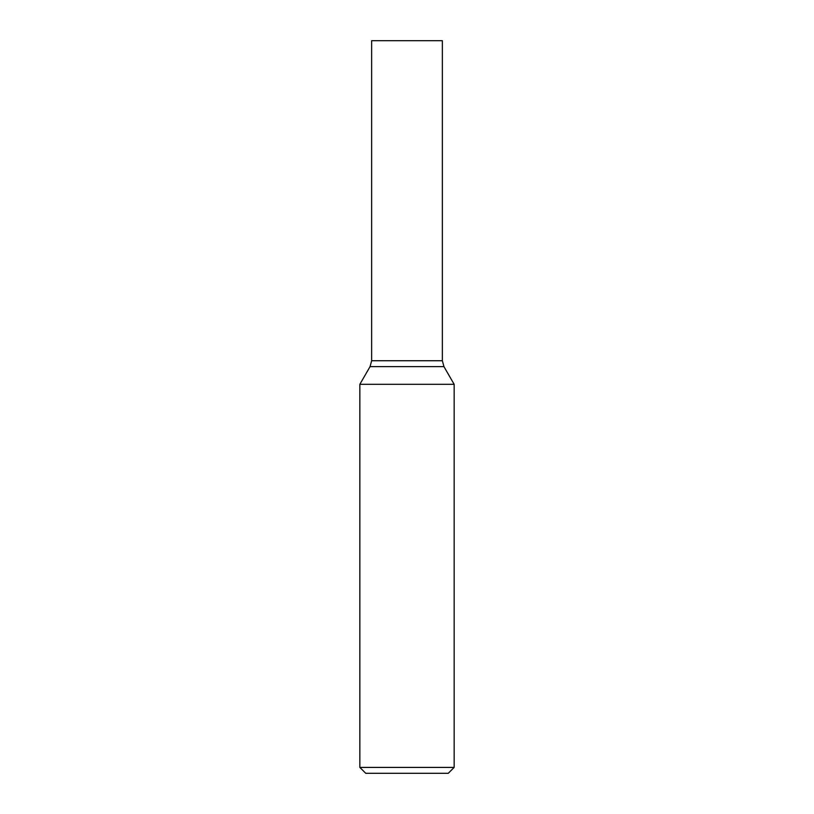 <?xml version="1.0" encoding="UTF-8"?>
<svg xmlns="http://www.w3.org/2000/svg" width="814" height="814" viewBox="0 0 814 814"><rect width="100%" height="100%" fill="white"/><g stroke="black" fill="none" stroke-linecap="round" stroke-linejoin="round"><path stroke-width="0.61" stroke-dasharray="4.07 3.05" d="M371.642 40.7L442.358 40.7M359.849 384.31L454.151 384.31M359.849 767.409L454.151 767.409M365.74 773.3L448.26 773.3M371.642 360.734L442.358 360.734M370.055 366.626L443.945 366.626"/><path stroke-width="1.22" d="M454.151 384.31L443.945 366.626L442.358 360.734L442.358 40.7L371.642 40.7L371.642 360.734L370.055 366.626L359.849 384.31L359.849 767.409L454.151 767.409L454.151 384.31L359.849 384.31M359.849 767.409L365.74 773.3L448.26 773.3L454.151 767.409M442.358 360.734L371.642 360.734M443.945 366.626L370.055 366.626"/></g></svg>
